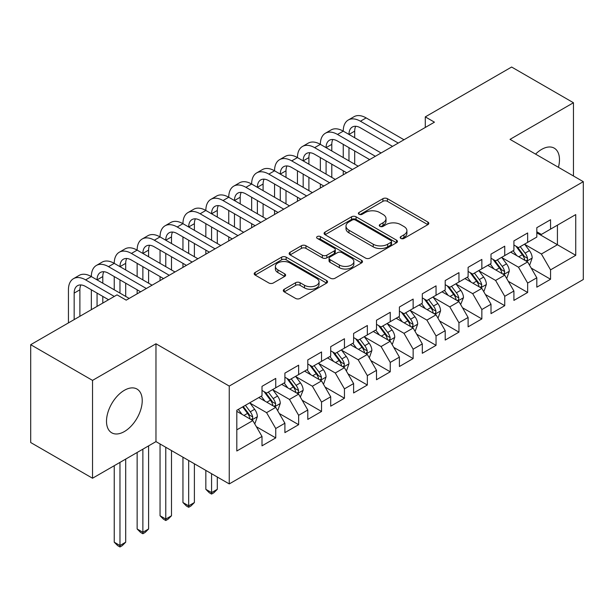 <?xml version="1.0" encoding="UTF-8"?>
<svg xmlns="http://www.w3.org/2000/svg" width="614" height="614" viewBox="0 0 614 614"><rect width="100%" height="100%" fill="white"/><g stroke="black" fill="none" stroke-linecap="round" stroke-linejoin="round"><path stroke-width="0.92" d="M400.842 238.432A2.226 1.282 0 0 0 403.989 238.432L427.874 224.64A3.177 1.834 0 0 0 428.802 223.343A3.177 1.834 0 0 0 427.874 222.045L387.411 198.683A3.177 1.834 0 0 0 382.913 198.683L359.036 212.475A2.226 1.282 0 0 0 358.384 213.38A2.226 1.282 0 0 0 359.036 214.286A2.226 1.282 0 0 0 362.183 214.286L365.269 212.505A10.169 5.871 0 0 1 379.659 212.505L383.029 214.455A10.169 5.871 0 0 1 386.006 218.607A10.169 5.871 0 0 1 383.029 222.759L379.936 224.54A2.226 1.282 0 0 0 379.283 225.453A2.226 1.282 0 0 0 379.936 226.359A2.226 1.282 0 0 0 383.082 226.359L386.175 224.578A10.169 5.871 0 0 1 400.566 224.578L403.935 226.52A10.169 5.871 0 0 1 406.913 230.672A10.169 5.871 0 0 1 403.935 234.824L400.842 236.613A2.226 1.282 0 0 0 400.19 237.518A2.226 1.282 0 0 0 400.842 238.432L400.842 236.613M124.366 431.558A25.258 14.582 120 0 0 140.867 409.3A25.258 14.582 120 0 0 136.999 389.061A25.258 14.582 120 0 0 124.366 390.312A25.258 14.582 120 0 0 107.864 412.57A25.258 14.582 120 0 0 111.733 432.809A25.258 14.582 120 0 0 124.366 431.558M558.425 167.307A25.258 14.582 120 0 0 554.25 148.158A25.258 14.582 120 0 0 541.617 149.409A25.258 14.582 120 0 0 535.577 154.114M284.236 289.271A3.177 1.834 0 0 0 283.307 290.568A3.177 1.834 0 0 0 284.236 291.865L295.587 298.419A3.177 1.834 0 0 0 300.085 298.419L326.61 283.108A3.177 1.834 0 0 0 327.538 281.811A3.177 1.834 0 0 0 326.61 280.514L286.147 257.151A3.177 1.834 0 0 0 281.649 257.151L255.125 272.462A3.177 1.834 0 0 0 254.196 273.76A3.177 1.834 0 0 0 255.125 275.057L268.84 282.977A3.177 1.834 0 0 0 273.33 282.977L284.681 276.423A3.177 1.834 0 0 0 285.617 275.126A3.177 1.834 0 0 0 284.681 273.829L277.881 269.899A8.504 4.912 0 0 1 275.394 266.43A8.504 4.912 0 0 1 280.644 261.894A8.504 4.912 0 0 1 289.908 262.961L316.548 278.334A8.504 4.912 0 0 1 319.042 281.811A8.504 4.912 0 0 1 313.792 286.347A8.504 4.912 0 0 1 304.521 285.28L300.085 282.716A3.177 1.834 0 0 0 295.587 282.716L284.236 289.271L284.236 291.865M92.53 380.388L92.53 478.237L155.971 441.612L155.971 343.771L92.53 380.388L30.7 344.692L117.036 294.85L126.2 300.139L434.443 122.171L425.287 116.883L425.287 127.459M155.971 343.771L229.252 386.076L583.3 181.667L583.3 279.508L229.252 483.916L229.252 386.076M573.453 175.98L573.453 102.738L510.019 139.363L583.3 181.667M573.453 102.738L511.623 67.033L425.287 116.883M365.499 258.057A3.177 1.834 0 0 0 369.989 258.057L396.514 242.745A3.177 1.834 0 0 0 397.45 241.448A3.177 1.834 0 0 0 396.514 240.151L356.051 216.788A3.177 1.834 0 0 0 351.561 216.788L325.036 232.1A3.177 1.834 0 0 0 324.1 233.397A3.177 1.834 0 0 0 325.036 234.694L365.499 258.057M318.167 238.907A2.226 1.282 0 0 1 320.424 239.222L320.424 236.582L361.562 260.328A3.177 1.834 0 0 1 362.49 261.625A3.177 1.834 0 0 1 361.562 262.922L335.037 278.242A3.177 1.834 0 0 1 330.539 278.242L290.077 254.879L290.077 252.285A3.177 1.834 0 0 0 289.148 253.582A3.177 1.834 0 0 0 290.077 254.879M290.077 252.285L301.428 245.73A3.177 1.834 0 0 1 305.925 245.73L322.335 255.201A3.177 1.834 0 0 0 326.832 255.201L334.361 250.857A3.177 1.834 0 0 0 335.29 249.56A3.177 1.834 0 0 0 334.361 248.263L317.277 238.393A2.226 1.282 0 0 1 316.624 237.488A2.226 1.282 0 0 1 317.998 236.298A2.226 1.282 0 0 1 320.424 236.582M536.813 232.836L557.42 244.74L557.42 225.169L575.74 214.593L550.551 229.137L550.551 219.751L536.813 227.679L536.813 237.065L527.649 242.361L527.649 232.967L513.91 240.903L513.91 250.289L504.746 255.577L504.746 246.191L491.008 254.127L491.008 263.513L481.852 268.802L481.852 259.415L468.106 267.343L468.106 276.737L458.95 282.026L458.95 272.631L445.204 280.567L445.204 289.954L436.047 295.242L436.047 285.855L422.309 293.791L422.309 303.178L413.145 308.466L413.145 299.079L399.407 307.015L399.407 316.402L390.243 321.69L390.243 312.303L376.505 320.232L376.505 329.618L367.341 334.906L367.341 325.52L353.603 333.456L353.603 342.842L344.446 348.13L344.446 338.744L330.7 346.68L330.7 356.066L321.544 361.354L321.544 351.968L307.798 359.896L307.798 369.283L298.642 374.578L298.642 365.184L284.904 373.12L284.904 382.507L275.74 387.795L275.74 378.408L262.001 386.344L262.001 395.731L236.812 410.275L236.812 450.998L262.001 436.454L252.838 420.59L236.812 411.334M575.74 214.593L575.74 255.317L550.551 269.861L541.394 253.996L524.786 244.41M531.202 268.072L550.551 279.247L550.551 269.861M550.551 279.247L536.813 287.183L536.813 277.789L527.649 283.085L518.492 267.213L501.884 257.627M508.3 281.296L527.649 292.471L527.649 283.085M527.649 292.471L513.91 300.399L513.91 291.013L504.746 296.301L495.59 280.437L478.989 270.851M485.398 294.52L504.746 305.688L504.746 296.301M504.746 305.688L491.008 313.624L491.008 304.237L481.852 309.525L472.688 293.661L456.087 284.075M462.495 307.737L481.852 318.912L481.852 309.525M481.852 318.912L468.106 326.848L468.106 317.461L458.95 322.749L449.786 306.877L433.185 297.291M439.593 320.961L458.95 332.136L458.95 322.749M458.95 332.136L445.204 340.064L445.204 330.677L436.047 335.965L426.884 320.101L410.282 310.515M416.699 334.185L436.047 345.352L436.047 335.965M436.047 345.352L422.309 353.288L422.309 343.901L413.145 349.189L403.989 333.325L387.38 323.739M393.797 347.401L413.145 358.576L413.145 349.189M413.145 358.576L399.407 366.512L399.407 357.125L390.243 362.413L381.087 346.542L364.478 336.956M370.894 360.625L390.243 371.8L390.243 362.413M390.243 371.8L376.505 379.728L376.505 370.342L367.341 375.63L358.185 359.766L341.584 350.18M347.992 373.849L367.341 385.024L367.341 375.63M367.341 385.024L353.603 392.952L353.603 383.566L344.446 388.854L335.282 372.99L318.681 363.404M325.09 387.073L344.446 398.24L344.446 388.854M344.446 398.24L330.7 406.176L330.7 396.79L321.544 402.078L312.38 386.214L295.779 376.628M302.188 400.29L321.544 411.464L321.544 402.078M321.544 411.464L307.798 419.4L307.798 410.006L298.642 415.302L289.478 399.43L272.877 389.844M279.293 413.514L298.642 424.688L298.642 415.302M298.642 424.688L284.904 432.617L284.904 423.23L275.74 428.518L266.583 412.654L249.975 403.068M256.391 426.738L275.74 437.905L275.74 428.518M275.74 437.905L262.001 445.841L262.001 436.454M262.001 390.443L266.583 393.083L275.74 387.795M236.812 429.838L252.838 420.59M284.904 377.219L289.478 379.866L298.642 374.578M266.583 412.654L275.74 407.366L258.793 397.58M284.904 423.23L275.74 407.366M307.798 363.995L312.38 366.642L321.544 361.354M289.478 399.43L298.642 394.142L281.696 384.356M307.798 410.006L298.642 394.142M330.7 350.778L335.282 353.418L344.446 348.13M312.38 386.214L321.544 380.918L304.598 371.14M330.7 396.79L321.544 380.918M353.603 337.554L358.185 340.202L367.341 334.906M335.282 372.99L344.446 367.702L327.492 357.916M353.603 383.566L344.446 367.702M376.505 324.33L381.087 326.978L390.243 321.69M358.185 359.766L367.341 354.478L350.394 344.692M376.505 370.342L367.341 354.478M399.407 311.114L403.989 313.754L413.145 308.466M381.087 346.542L390.243 341.254L373.297 331.476M399.407 357.125L390.243 341.254M422.309 297.89L426.884 300.53L436.047 295.242M403.989 333.325L413.145 328.037L396.199 318.252M422.309 343.901L413.145 328.037M445.204 284.666L449.786 287.314L458.95 282.026M426.884 320.101L436.047 314.813L419.101 305.028M445.204 330.677L436.047 314.813M468.106 271.442L472.688 274.09L481.852 268.802M449.786 306.877L458.95 301.589L442.003 291.803M468.106 317.461L458.95 301.589M491.008 258.225L495.59 260.866L504.746 255.577M472.688 293.661L481.852 288.373L464.905 278.587M491.008 304.237L481.852 288.373M513.91 245.001L518.492 247.649L527.649 242.361M495.59 280.437L504.746 275.149L487.8 265.363M513.91 291.013L504.746 275.149M536.813 231.777L541.394 234.425L550.551 229.137M518.492 267.213L527.649 261.925L510.702 252.139M536.813 277.789L527.649 261.925M30.7 344.692L30.7 442.533L92.53 478.237M155.971 441.612L229.252 483.916M541.394 253.996L557.42 244.74L575.74 255.317M401.733 238.746L403.935 237.472A10.169 5.871 0 0 0 406.913 233.32L406.913 230.672M386.006 218.607L386.006 221.247A10.169 5.871 0 0 1 383.029 225.399L380.826 226.673M427.835 224.663L387.411 201.331A3.177 1.834 0 0 0 382.913 201.331L359.919 214.601M396.475 242.768L356.051 219.436A3.177 1.834 0 0 0 351.561 219.436L325.075 234.725M390.895 242.353A2.226 1.282 0 0 0 391.548 241.448A2.226 1.282 0 0 0 390.895 240.534L355.383 220.035A2.226 1.282 0 0 0 352.236 220.035L348.975 221.915A10.169 5.871 0 0 0 345.997 226.067A10.169 5.871 0 0 0 348.975 230.219L373.251 244.234A10.169 5.871 0 0 0 387.641 244.234L390.895 242.353L390.895 245.001A2.226 1.282 0 0 0 391.548 244.088L391.548 241.448M345.997 226.067L345.997 228.715A10.169 5.871 0 0 0 348.975 232.867L348.975 230.219M390.895 245.001L387.641 246.882A10.169 5.871 0 0 1 373.251 246.882L348.975 232.867M290.123 254.902L301.428 248.371L301.428 245.73M335.29 249.56L335.29 252.201A3.177 1.834 0 0 1 334.361 253.498L326.832 257.849A3.177 1.834 0 0 1 322.335 257.849L305.925 248.371A3.177 1.834 0 0 0 301.428 248.371M320.424 239.222L361.523 262.945M339.365 265.033A8.504 4.912 0 0 0 348.629 266.1A8.504 4.912 0 0 0 353.879 261.564A8.504 4.912 0 0 0 351.392 258.087L342.006 252.669A3.177 1.834 0 0 0 337.508 252.669L329.979 257.02A3.177 1.834 0 0 0 329.05 258.317A3.177 1.834 0 0 0 329.979 259.615L339.365 265.033L339.365 267.681A8.504 4.912 0 0 0 348.629 268.74A8.504 4.912 0 0 0 353.879 264.204L353.879 261.564M329.05 258.317L329.05 260.965A3.177 1.834 0 0 0 329.979 262.262L329.979 259.615M339.365 267.681L329.979 262.262M319.042 281.811L319.042 284.451A8.504 4.912 0 0 1 313.792 288.987A8.504 4.912 0 0 1 304.521 287.928L300.085 285.364A3.177 1.834 0 0 0 295.587 285.364L284.274 291.888M275.394 266.43L275.394 269.07A8.504 4.912 0 0 0 277.881 272.547L277.881 269.899M284.643 276.446L277.881 272.547M326.564 283.131L286.147 259.791A3.177 1.834 0 0 0 281.649 259.791L255.171 275.087M529.345 264.864L529.897 264.542L532.184 257.934A8.581 4.958 -120 0 0 529.445 250.627L524.579 244.126M516.827 255.677L513.127 250.742M511.401 252.546L510.978 251.986M526.037 260.988L527.365 259.799L527.549 258.302A8.581 4.958 -120 0 0 525.093 253.137L520.227 246.644M517.448 247.051L523.458 255.071A4.375 2.525 60 0 1 524.256 256.399L527.549 258.302M515.944 246.176L522.345 254.726A8.581 4.958 60 0 1 524.801 259.883L524.978 260.382M68.438 322.903L68.438 289.8A24.291 14.022 60 0 1 73.473 278.679L79.198 275.371A24.291 14.022 60 0 1 91.34 276.576A24.291 14.022 60 0 1 96.375 265.455L102.101 262.147A24.291 14.022 60 0 1 114.242 263.352A24.291 14.022 60 0 1 119.277 252.231L124.995 248.931A24.291 14.022 60 0 1 137.145 250.128A24.291 14.022 60 0 1 142.172 239.015L147.897 235.707A24.291 14.022 60 0 1 160.047 236.912A24.291 14.022 60 0 1 165.074 225.791L170.799 222.483A24.291 14.022 60 0 1 182.949 223.688A24.291 14.022 60 0 1 187.976 212.567L193.702 209.267A24.291 14.022 60 0 1 205.843 210.464A24.291 14.022 60 0 1 210.878 199.35L216.604 196.043A24.291 14.022 60 0 1 228.746 197.248A24.291 14.022 60 0 1 233.781 186.126L239.506 182.818A24.291 14.022 60 0 1 251.648 184.023A24.291 14.022 60 0 1 256.683 172.902L262.401 169.594A24.291 14.022 60 0 1 274.55 170.799A24.291 14.022 60 0 1 279.577 159.678L285.303 156.378A24.291 14.022 60 0 1 297.452 157.583A24.291 14.022 60 0 1 302.479 146.462L308.205 143.154A24.291 14.022 60 0 1 320.354 144.359A24.291 14.022 60 0 1 325.382 133.238L331.107 129.93A24.291 14.022 60 0 1 343.249 131.135A24.291 14.022 60 0 1 348.284 120.014L354.009 116.714A24.291 14.022 60 0 1 366.151 117.911L403.989 139.754M348.284 120.014A24.291 14.022 60 0 1 360.426 121.219L398.263 143.062M392.538 146.37L360.426 127.827A16.194 9.348 -120 0 0 352.329 127.029A16.194 9.348 -120 0 0 348.975 134.443L354.7 131.135L354.7 137.743M355.713 126.284A16.194 9.348 -120 0 0 354.7 131.135M348.975 147.667L348.975 160.883M354.7 150.967L354.7 164.191M343.249 174.821L343.249 170.799M343.249 157.583L343.249 144.359M506.443 278.081L506.995 277.766L509.282 271.158A8.581 4.958 -120 0 0 506.542 263.843L501.676 257.35M493.925 268.901L490.225 263.966M488.498 265.762L488.076 265.202M503.135 274.212L504.462 273.015L504.647 271.518A8.581 4.958 -120 0 0 502.191 266.361L497.325 259.868M494.554 260.267L500.564 268.287A4.375 2.525 60 0 1 501.354 269.615L504.647 271.518M493.042 259.4L499.443 267.942A8.581 4.958 60 0 1 501.899 273.107L502.075 273.606M483.54 291.305L484.093 290.99L486.38 284.374A8.581 4.958 -120 0 0 483.64 277.067L478.782 270.574M471.022 282.118L467.331 277.183M465.596 278.986L465.174 278.426M480.232 287.436L481.56 286.239L481.752 284.743A8.581 4.958 -120 0 0 479.288 279.577L474.43 273.084M471.652 273.491L477.661 281.511A4.375 2.525 60 0 1 478.452 282.839L481.752 284.743M470.14 272.616L476.541 281.166A8.581 4.958 60 0 1 479.004 286.331L479.173 286.822M325.382 133.238A24.291 14.022 60 0 1 337.523 134.443L343.249 131.135L381.087 152.978M337.523 134.443L375.361 156.286M369.636 159.586L337.523 141.051A16.194 9.348 -120 0 0 329.434 140.253A16.194 9.348 -120 0 0 326.08 147.659L331.798 144.359L331.798 150.967M332.819 139.501A16.194 9.348 -120 0 0 331.798 144.359M326.08 160.883L326.08 174.107M331.798 164.191L331.798 177.415M320.354 188.045L320.354 184.023M320.354 170.799L320.354 157.583M302.479 146.462A24.291 14.022 60 0 1 314.629 147.659L320.354 144.359L358.185 166.202M314.629 147.659L352.459 169.502M346.733 172.81L314.629 154.275A16.194 9.348 -120 0 0 306.532 153.469A16.194 9.348 -120 0 0 303.178 160.883L308.903 157.583L308.903 164.191M309.916 152.725A16.194 9.348 -120 0 0 308.903 157.583M303.178 174.107L303.178 187.331M308.903 177.415L308.903 190.632M297.452 201.262L297.452 197.248M297.452 184.023L297.452 170.799M460.646 304.529L463.478 297.598A8.581 4.958 -120 0 0 460.746 290.292L455.88 283.798M448.128 295.342L444.429 290.407M442.694 292.21L442.28 291.65M457.33 300.66L458.658 299.463L458.85 297.967A8.581 4.958 -120 0 0 456.394 292.801L451.528 286.308M448.75 286.715L454.759 294.735A4.375 2.525 60 0 1 455.55 296.063L458.85 297.967M447.238 285.84L453.646 294.39A8.581 4.958 60 0 1 456.102 299.548L456.271 300.046M437.744 317.745L438.289 317.43L440.583 310.822A8.581 4.958 -120 0 0 437.843 303.508L432.977 297.015M425.226 308.566L421.526 303.631M419.799 305.434L419.377 304.866M434.428 313.877L435.756 312.679L435.948 311.183A8.581 4.958 -120 0 0 433.492 306.025L428.626 299.532M425.847 299.931L431.857 307.952A4.375 2.525 60 0 1 432.655 309.279L435.948 311.183M424.335 299.064L430.744 307.606A8.581 4.958 60 0 1 433.2 312.772L433.369 313.27M279.577 159.678A24.291 14.022 60 0 1 291.727 160.883L297.452 157.583L335.282 179.418M291.727 160.883L329.557 182.726M323.831 186.034L291.727 167.499A16.194 9.348 -120 0 0 283.63 166.693A16.194 9.348 -120 0 0 280.276 174.107L286.001 170.799L286.001 177.415M287.014 165.949A16.194 9.348 -120 0 0 286.001 170.799M280.276 187.331L280.276 200.548M286.001 190.632L286.001 203.856M274.55 214.486L274.55 210.464M274.55 197.248L274.55 184.023M256.683 172.902A24.291 14.022 60 0 1 268.825 174.107L274.55 170.799L312.38 192.642M268.825 174.107L306.655 195.95M300.929 199.251L268.825 180.716A16.194 9.348 -120 0 0 260.727 179.917A16.194 9.348 -120 0 0 257.373 187.331L263.099 184.023L263.099 190.632M264.112 179.165A16.194 9.348 -120 0 0 263.099 184.023M257.373 200.548L257.373 213.772M263.099 203.856L263.099 217.08M251.648 227.71L251.648 223.688M251.648 210.464L251.648 197.248M414.841 330.969L415.394 330.654L417.681 324.038A8.581 4.958 -120 0 0 414.941 316.732L410.075 310.239M402.324 321.79L398.624 316.847M396.897 318.651L396.475 318.09M411.526 327.101L412.861 325.904L413.045 324.407A8.581 4.958 -120 0 0 410.589 319.242L405.724 312.749M402.945 313.155L408.955 321.176A4.375 2.525 60 0 1 409.753 322.503L413.045 324.407M401.441 312.28L407.842 320.83A8.581 4.958 60 0 1 410.298 325.996L410.474 326.487M233.781 186.126A24.291 14.022 60 0 1 245.922 187.331L251.648 184.023L289.478 205.867M245.922 187.331L283.752 209.167M278.027 212.475L245.922 193.94A16.194 9.348 -120 0 0 237.825 193.134A16.194 9.348 -120 0 0 234.471 200.548L240.197 197.248L240.197 203.856M241.21 192.389A16.194 9.348 -120 0 0 240.197 197.248M234.471 213.772L234.471 226.996M240.197 217.08L240.197 230.296M228.746 240.926L228.746 236.912M228.746 223.688L228.746 210.464M391.939 344.193L392.492 343.878L394.779 337.263A8.581 4.958 -120 0 0 392.039 329.956L387.173 323.463M379.421 335.006L375.722 330.071M373.995 331.875L373.573 331.314M388.631 340.325L389.959 339.128L390.143 337.631A8.581 4.958 -120 0 0 387.687 332.466L382.821 325.973M380.043 326.379L386.052 334.4A4.375 2.525 60 0 1 386.851 335.728L390.143 337.631M378.539 325.504L384.94 334.054A8.581 4.958 60 0 1 387.396 339.212L387.572 339.711M210.878 199.35A24.291 14.022 60 0 1 223.02 200.548L228.746 197.248L266.576 219.091M223.02 200.548L260.858 222.391M255.132 225.699L223.02 207.164A16.194 9.348 -120 0 0 214.923 206.358A16.194 9.348 -120 0 0 211.569 213.772L217.295 210.464L217.295 217.08M218.308 205.613A16.194 9.348 -120 0 0 217.295 210.464M211.569 226.996L211.569 240.212M217.295 230.296L217.295 243.52M205.843 254.15L205.843 250.128M205.843 236.912L205.843 223.688M369.037 357.417L369.59 357.095L371.877 350.487A8.581 4.958 -120 0 0 369.137 343.18L364.271 336.679M356.519 348.23L352.82 343.295M351.093 345.099L350.671 344.531M365.729 353.541L367.057 352.352L367.241 350.847A8.581 4.958 -120 0 0 364.785 345.69L359.919 339.197M357.148 339.596L363.158 347.624A4.375 2.525 60 0 1 363.948 348.952L367.241 350.847M355.636 338.728L362.037 347.278A8.581 4.958 60 0 1 364.493 352.436L364.67 352.935M187.976 212.567A24.291 14.022 60 0 1 200.118 213.772L205.843 210.464L243.681 232.307M200.118 213.772L237.956 235.615M232.23 238.923L200.118 220.38A16.194 9.348 -120 0 0 192.021 219.582A16.194 9.348 -120 0 0 188.675 226.996L194.392 223.688L194.392 230.296M195.413 218.837A16.194 9.348 -120 0 0 194.392 223.688M188.675 240.212L188.675 253.436M194.392 243.52L194.392 256.744M182.949 267.374L182.949 263.352M182.949 250.128L182.949 236.912M346.135 370.633L346.687 370.319L348.975 363.703A8.581 4.958 -120 0 0 346.235 356.396L341.376 349.903M333.617 361.454L329.925 356.511M328.191 358.315L327.769 357.755M342.827 366.765L344.155 365.568L344.347 364.071A8.581 4.958 -120 0 0 341.883 358.914L337.025 352.413M334.246 352.82L340.256 360.84A4.375 2.525 60 0 1 341.046 362.168L344.347 364.071M332.734 351.952L339.135 360.495A8.581 4.958 60 0 1 341.591 365.66L341.768 366.159M211.569 473.709L211.569 492.62L217.295 489.32L217.295 477.017M217.295 489.32L213.864 492.758L211.569 494.078L209.282 492.758L205.843 489.32L205.843 470.408M205.843 489.32L211.569 492.62L211.569 494.078M165.074 225.791A24.291 14.022 60 0 1 177.223 226.996L182.949 223.688L220.779 245.531M177.223 226.996L215.053 248.839M209.328 252.139L177.223 233.604A16.194 9.348 -120 0 0 169.126 232.806A16.194 9.348 -120 0 0 165.772 240.212L171.498 236.912L171.498 243.52M172.511 232.054A16.194 9.348 -120 0 0 171.498 236.912M165.772 253.436L165.772 266.66M171.498 256.744L171.498 269.96M160.047 280.598L160.047 276.576M160.047 263.352L160.047 250.128M323.24 383.857L323.785 383.543L326.072 376.927A8.581 4.958 -120 0 0 323.34 369.62L318.474 363.127M310.722 374.67L307.023 369.735M305.288 371.539L304.874 370.979M319.925 379.989L321.252 378.792L321.444 377.295A8.581 4.958 -120 0 0 318.988 372.13L314.122 365.637M311.344 366.044L317.354 374.064A4.375 2.525 60 0 1 318.144 375.392L321.444 377.295M309.832 365.169L316.241 373.719A8.581 4.958 60 0 1 318.697 378.884L318.866 379.375M188.675 460.492L188.675 505.844L194.392 502.536L194.392 463.793M194.392 502.536L190.962 505.974L188.675 507.294L186.38 505.974L182.949 502.536L182.949 457.184M182.949 502.536L188.675 505.844L188.675 507.294M142.172 239.015A24.291 14.022 60 0 1 154.321 240.212L160.047 236.912L197.877 258.755M154.321 240.212L192.151 262.055M186.426 265.363L154.321 246.828A16.194 9.348 -120 0 0 146.224 246.022A16.194 9.348 -120 0 0 142.87 253.436L148.596 250.128L148.596 256.744M149.609 245.278A16.194 9.348 -120 0 0 148.596 250.128M142.87 266.66L142.87 279.884M148.596 269.968L148.596 283.184M137.145 293.814L137.145 289.8M137.145 276.576L137.145 263.352M300.338 397.081L303.178 390.151A8.581 4.958 -120 0 0 300.438 382.844L295.572 376.351M287.82 387.894L284.121 382.959M282.394 384.763L281.972 384.203M297.022 393.213L298.35 392.016L298.542 390.519A8.581 4.958 -120 0 0 296.086 385.354L291.22 378.861M288.442 379.268L294.451 387.288A4.375 2.525 60 0 1 295.25 388.616L298.542 390.519M286.93 378.393L293.338 386.943A8.581 4.958 60 0 1 295.794 392.1L295.963 392.599M165.772 447.268L165.772 519.068L171.498 515.76L171.498 450.576M171.498 515.76L168.059 519.198L165.772 520.519L163.477 519.198L160.047 515.76L160.047 443.96M160.047 515.76L165.772 519.068L165.772 520.519M119.277 252.231A24.291 14.022 60 0 1 131.419 253.436L137.145 250.128L174.975 271.971M131.419 253.436L169.249 275.279M163.524 278.587L131.419 260.044A16.194 9.348 -120 0 0 123.322 259.246A16.194 9.348 -120 0 0 119.968 266.66L125.693 263.352L125.693 269.96M126.707 258.502A16.194 9.348 -120 0 0 125.693 263.352M119.968 279.884L119.968 293.101M125.693 283.184L125.693 296.409M114.242 289.8L114.242 276.576M277.436 410.298L277.981 409.983L280.276 403.375A8.581 4.958 -120 0 0 277.536 396.061L272.67 389.568M264.918 401.119L261.219 396.184M259.492 397.979L259.07 397.419M274.12 406.43L275.456 405.232L275.64 403.736A8.581 4.958 -120 0 0 273.184 398.578L268.318 392.085M265.54 392.484L271.549 400.505A4.375 2.525 60 0 1 272.347 401.832L275.64 403.736M264.035 391.617L270.436 400.159A8.581 4.958 60 0 1 272.892 405.324L273.069 405.823M142.87 449.172L142.87 532.284L148.596 528.984L148.596 445.864M148.596 528.984L145.157 532.422L142.87 533.743L140.575 532.422L137.145 528.984L137.145 452.48M137.145 528.984L142.87 532.284L142.87 533.743M96.375 265.455A24.291 14.022 60 0 1 108.517 266.66L114.242 263.352L152.072 285.195M108.517 266.66L146.347 288.503M140.621 291.803L108.517 273.268A16.194 9.348 -120 0 0 100.42 272.47A16.194 9.348 -120 0 0 97.066 279.884L102.791 276.576L102.791 283.184M103.804 271.718A16.194 9.348 -120 0 0 102.791 276.576M97.066 293.101L97.066 306.378M102.791 296.409L102.791 303.07M91.34 309.679L91.34 289.8M254.534 423.522L255.086 423.207L257.373 416.591A8.581 4.958 -120 0 0 254.633 409.285L249.768 402.792M242.016 414.335L238.316 409.4M251.218 419.654L252.554 418.456L252.738 416.96A8.581 4.958 -120 0 0 250.282 411.794L245.416 405.301M243.267 406.545L248.647 413.729A4.375 2.525 60 0 1 249.445 415.056L252.738 416.96M242.668 406.89L247.534 413.383A8.581 4.958 60 0 1 249.99 418.548L250.167 419.04M119.968 462.396L119.968 545.508L125.693 542.2L125.693 459.088M125.693 542.2L122.255 545.639L119.968 546.967L117.681 545.639L114.242 542.2L114.242 465.704M114.242 542.2L119.968 545.508L119.968 546.967M73.473 278.679A24.291 14.022 60 0 1 85.615 279.884L91.34 276.576L129.17 298.419M85.615 279.884L114.288 296.432M108.563 299.739L85.615 286.492A16.194 9.348 -120 0 0 77.517 285.687A16.194 9.348 -120 0 0 74.164 293.101L74.164 319.595M80.902 284.942A16.194 9.348 -120 0 0 79.889 289.8L79.889 316.294M403.935 237.472L403.935 234.824M379.936 226.359L379.936 224.54M383.029 225.399L383.029 222.759M359.036 214.286L359.036 212.475M382.913 201.331L382.913 198.683M387.411 201.331L387.411 198.683M427.874 224.64L427.874 222.045M325.036 234.694L325.036 232.1M351.561 219.436L351.561 216.788M356.051 219.436L356.051 216.788M396.514 242.745L396.514 240.151M373.251 246.882L373.251 244.234M387.641 246.882L387.641 244.234M305.925 248.371L305.925 245.73M322.335 257.849L322.335 255.201M326.832 257.849L326.832 255.201M334.361 253.498L334.361 250.857M361.562 262.922L361.562 260.328M295.587 285.364L295.587 282.716M300.085 285.364L300.085 282.716M304.521 287.928L304.521 285.28M284.681 276.423L284.681 273.829M255.125 275.057L255.125 272.462M281.649 259.791L281.649 257.151M286.147 259.791L286.147 257.151M326.61 283.108L326.61 280.514M526.574 261.303L532.131 258.095M525.093 253.137L529.445 250.627M518.761 256.79L522.345 254.726M366.151 117.911L360.426 121.219M503.672 274.527L509.229 271.319M502.191 266.361L506.542 263.843M495.859 270.014L499.443 267.942M480.77 287.751L486.326 284.543M479.288 279.577L483.64 277.067M472.957 283.238L476.541 281.166M457.875 300.967L463.424 297.767M456.394 292.801L460.746 290.292M450.054 296.462L453.646 294.39M434.973 314.191L440.522 310.983M433.492 306.025L437.843 303.508M427.16 309.679L430.744 307.606M412.071 327.416L417.62 324.207M410.589 319.242L414.941 316.732M404.258 322.903L407.842 320.83M389.169 340.632L394.725 337.431M387.687 332.466L392.039 329.956M381.355 336.127L384.94 334.054M366.266 353.856L371.823 350.648M364.785 345.69L369.137 343.18M358.453 349.343L362.037 347.278M343.364 367.08L348.921 363.872M341.883 358.914L346.235 356.396M335.551 362.567L339.135 360.495M320.47 380.304L326.019 377.096M318.988 372.13L323.34 369.62M312.649 375.791L316.241 373.719M297.567 393.52L303.116 390.312M296.086 385.354L300.438 382.844M289.754 389.007L293.338 386.943M274.665 406.744L280.214 403.536M273.184 398.578L277.536 396.061M266.852 402.231L270.436 400.159M251.763 419.968L257.32 416.76M250.282 411.794L254.633 409.285M243.95 415.455L247.534 413.383M79.889 289.8L74.164 293.101"/></g></svg>
